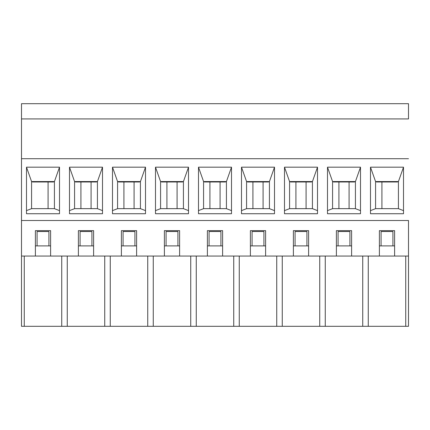 <?xml version="1.0" encoding="UTF-8"?>
<svg xmlns="http://www.w3.org/2000/svg" width="430" height="430" viewBox="0 0 430 430"><rect width="100%" height="100%" fill="white"/><g stroke="black" fill="none" stroke-linecap="round" stroke-linejoin="round"><path stroke-width="0.64" d="M333.417 181.987L333.417 181.567L333.417 181.987L354.583 181.987L354.583 181.567L354.583 181.987M21.5 103.689L408.5 103.689L21.5 103.689L21.5 118.927L408.5 118.927L408.5 103.689L408.5 118.927L21.5 118.927L21.5 220.504L21.5 158.713L408.5 158.713L21.5 158.713L21.5 103.689M408.5 220.504L408.5 326.311L21.5 326.311L21.5 220.504L21.5 326.311L24.263 326.311L24.263 256.054L24.263 326.311L408.5 326.311L408.5 256.054L21.5 256.054L35.384 256.054L35.384 230.657L50.616 230.657L50.616 256.054L78.384 256.054L78.384 230.657L93.616 230.657L93.616 256.054L121.384 256.054L121.384 230.657L136.616 230.657L136.616 256.054L164.384 256.054L164.384 230.657L179.616 230.657L179.616 256.054L207.384 256.054L207.384 230.657L222.616 230.657L222.616 256.054L250.384 256.054L250.384 230.657L265.616 230.657L265.616 256.054L293.384 256.054L293.384 230.657L308.616 230.657L308.616 256.054L336.384 256.054L336.384 230.657L351.616 230.657L351.616 256.054L379.384 256.054L379.384 230.657L394.616 230.657L394.616 256.054L408.5 256.054L408.5 220.504L21.5 220.504L408.5 220.504M403.507 213.731L370.493 213.731L370.493 167.173L403.507 167.173L403.507 213.731L403.507 167.173L370.493 167.173L370.493 213.731L403.507 213.731M360.507 213.731L327.493 213.731L327.493 167.173L360.507 167.173L360.507 213.731L360.507 167.173L327.493 167.173L327.493 213.731L360.507 213.731M317.507 213.731L284.493 213.731L284.493 167.173L317.507 167.173L317.507 213.731L317.507 167.173L284.493 167.173L284.493 213.731L317.507 213.731M274.507 213.731L241.493 213.731L241.493 167.173L274.507 167.173L274.507 213.731L274.507 167.173L241.493 167.173L241.493 213.731L274.507 213.731M231.507 213.731L198.493 213.731L198.493 167.173L231.507 167.173L231.507 213.731L231.507 167.173L198.493 167.173L198.493 213.731L231.507 213.731M59.507 213.731L26.493 213.731L26.493 167.173L59.507 167.173L59.507 213.731L59.507 167.173L26.493 167.173L26.493 213.731L59.507 213.731M102.507 213.731L69.493 213.731L69.493 167.173L102.507 167.173L102.507 213.731L102.507 167.173L69.493 167.173L69.493 213.731L102.507 213.731M145.507 213.731L112.493 213.731L112.493 167.173L145.507 167.173L145.507 213.731L145.507 167.173L112.493 167.173L112.493 213.731L145.507 213.731M188.507 213.731L155.493 213.731L155.493 167.173L188.507 167.173L188.507 213.731L188.507 167.173L155.493 167.173L155.493 213.731L188.507 213.731M209.077 231.507L209.077 245.895L209.077 231.507L220.923 231.507L209.077 231.507M220.923 245.895L220.923 231.507L220.923 245.895M166.077 231.507L166.077 245.895L166.077 231.507L177.923 231.507L166.077 231.507M177.923 245.895L177.923 231.507L177.923 245.895M123.077 231.507L123.077 245.895L123.077 231.507L134.923 231.507L123.077 231.507M134.923 245.895L134.923 231.507L134.923 245.895M80.077 231.507L80.077 245.895L80.077 231.507L91.923 231.507L80.077 231.507M91.923 245.895L91.923 231.507L91.923 245.895M48.923 245.895L48.923 231.507L37.077 231.507L37.077 245.895L37.077 231.507L48.923 231.507L48.923 245.895M231.507 210.625L226.427 208.652L203.573 208.652L198.493 210.625L203.573 208.652L226.427 208.652L231.507 210.625M188.507 210.625L183.427 208.652L160.573 208.652L155.493 210.625L160.573 208.652L183.427 208.652L188.507 210.625M145.507 210.625L140.427 208.652L117.573 208.652L112.493 210.625L117.573 208.652L140.427 208.652L145.507 210.625M102.507 210.625L97.427 208.652L74.573 208.652L69.493 210.625L74.573 208.652L97.427 208.652L102.507 210.625M54.427 208.652L31.573 208.652L26.493 210.625L31.573 208.652L54.427 208.652L59.507 210.625L54.427 208.652L54.427 181.567L54.427 208.652M220.079 181.987L220.079 208.652L220.079 181.987M209.921 208.652L209.921 181.987L209.921 208.652M177.079 181.987L177.079 208.652L177.079 181.987M166.921 208.652L166.921 181.987L166.921 208.652M134.079 181.987L134.079 208.652L134.079 181.987M123.921 208.652L123.921 181.987L123.921 208.652M91.079 181.987L91.079 208.652L91.079 181.987M80.921 208.652L80.921 181.987L80.921 208.652M48.079 181.987L48.079 208.652L48.079 181.987M231.507 167.173L226.427 181.567L226.427 208.652L226.427 181.567L231.507 167.173M203.573 181.567L198.493 167.173L203.573 181.567L226.427 181.567L203.573 181.567L203.573 208.652L203.573 181.567M188.507 167.173L183.427 181.567L183.427 208.652L183.427 181.567L188.507 167.173M160.573 181.567L155.493 167.173L160.573 181.567L183.427 181.567L160.573 181.567L160.573 208.652L160.573 181.567M145.507 167.173L140.427 181.567L140.427 208.652L140.427 181.567L145.507 167.173M117.573 181.567L112.493 167.173L117.573 181.567L140.427 181.567L117.573 181.567L117.573 208.652L117.573 181.567M102.507 167.173L97.427 181.567L97.427 208.652L97.427 181.567L102.507 167.173M74.573 181.567L69.493 167.173L74.573 181.567L97.427 181.567L74.573 181.567L74.573 208.652L74.573 181.567M31.573 181.567L26.493 167.173L31.573 181.567L54.427 181.567L59.507 167.173L54.427 181.567L31.573 181.567L31.573 208.652L31.573 181.567M381.077 231.507L381.077 245.895L381.077 231.507L392.923 231.507L381.077 231.507M392.923 245.895L392.923 231.507L392.923 245.895M338.077 231.507L338.077 245.895L338.077 231.507L349.923 231.507L338.077 231.507M349.923 245.895L349.923 231.507L349.923 245.895M295.077 231.507L295.077 245.895L295.077 231.507L306.923 231.507L295.077 231.507M306.923 245.895L306.923 231.507L306.923 245.895M252.077 231.507L252.077 245.895L252.077 231.507L263.923 231.507L252.077 231.507M263.923 245.895L263.923 231.507L263.923 245.895M274.507 210.625L269.427 208.652L246.573 208.652L241.493 210.625L246.573 208.652L269.427 208.652L274.507 210.625M317.507 210.625L312.427 208.652L289.573 208.652L284.493 210.625L289.573 208.652L312.427 208.652L317.507 210.625M360.507 210.625L355.427 208.652L332.573 208.652L327.493 210.625L332.573 208.652L355.427 208.652L360.507 210.625M403.507 210.625L398.427 208.652L375.573 208.652L370.493 210.625L375.573 208.652L398.427 208.652L403.507 210.625M263.079 181.987L263.079 208.652L263.079 181.987M252.921 208.652L252.921 181.987L252.921 208.652M306.079 181.987L306.079 208.652L306.079 181.987M295.921 208.652L295.921 181.987L295.921 208.652M349.079 181.987L349.079 208.652L349.079 181.987M338.921 208.652L338.921 181.987L338.921 208.652M381.921 208.652L381.921 181.987L381.921 208.652M274.507 167.173L269.427 181.567L269.427 208.652L269.427 181.567L274.507 167.173M246.573 181.567L241.493 167.173L246.573 181.567L269.427 181.567L246.573 181.567L246.573 208.652L246.573 181.567M317.507 167.173L312.427 181.567L312.427 208.652L312.427 181.567L317.507 167.173M289.573 181.567L284.493 167.173L289.573 181.567L312.427 181.567L289.573 181.567L289.573 208.652L289.573 181.567M360.507 167.173L355.427 181.567L355.427 208.652L355.427 181.567L360.507 167.173M332.573 181.567L327.493 167.173L332.573 181.567L355.427 181.567L332.573 181.567L332.573 208.652L332.573 181.567M403.507 167.173L398.427 181.567L398.427 208.652L398.427 181.567L403.507 167.173M375.573 181.567L370.493 167.173L375.573 181.567L398.427 181.567L375.573 181.567L375.573 208.652L375.573 181.567M207.384 245.895L222.616 245.895L207.384 245.895M250.384 245.895L265.616 245.895L250.384 245.895M293.384 245.895L308.616 245.895L293.384 245.895M336.384 245.895L351.616 245.895L336.384 245.895M379.384 245.895L394.616 245.895L379.384 245.895M35.384 245.895L50.616 245.895L35.384 245.895M78.384 245.895L93.616 245.895L78.384 245.895M121.384 245.895L136.616 245.895L121.384 245.895M164.384 245.895L179.616 245.895L164.384 245.895M405.737 256.054L405.737 326.311L405.737 256.054M394.616 256.054L394.616 230.657L379.384 230.657L379.384 256.054L394.616 256.054M351.616 256.054L351.616 230.657L336.384 230.657L336.384 256.054L351.616 256.054M308.616 256.054L308.616 230.657L293.384 230.657L293.384 256.054L308.616 256.054M265.616 256.054L265.616 230.657L250.384 230.657L250.384 256.054L265.616 256.054M222.616 256.054L222.616 230.657L207.384 230.657L207.384 256.054L222.616 256.054M179.616 256.054L179.616 230.657L164.384 230.657L164.384 256.054L179.616 256.054M136.616 256.054L136.616 230.657L121.384 230.657L121.384 256.054L136.616 256.054M93.616 256.054L93.616 230.657L78.384 230.657L78.384 256.054L93.616 256.054M50.616 256.054L50.616 230.657L35.384 230.657L35.384 256.054L50.616 256.054M368.263 256.054L368.263 326.311L368.263 256.054M362.737 256.054L362.737 326.311L362.737 256.054M325.263 256.054L325.263 326.311L325.263 256.054M319.737 256.054L319.737 326.311L319.737 256.054M282.263 256.054L282.263 326.311L282.263 256.054M276.737 256.054L276.737 326.311L276.737 256.054M239.263 256.054L239.263 326.311L239.263 256.054M233.737 256.054L233.737 326.311L233.737 256.054M196.263 256.054L196.263 326.311L196.263 256.054M190.737 256.054L190.737 326.311L190.737 256.054M153.263 256.054L153.263 326.311L153.263 256.054M147.737 256.054L147.737 326.311L147.737 256.054M110.263 256.054L110.263 326.311L110.263 256.054M104.737 256.054L104.737 326.311L104.737 256.054M67.263 256.054L67.263 326.311L67.263 256.054M61.737 256.054L61.737 326.311L61.737 256.054M75.417 181.987L75.417 181.567L75.417 181.987L96.583 181.987L96.583 181.567L96.583 181.987M161.417 181.987L161.417 181.567L161.417 181.987L182.583 181.987L182.583 181.567L182.583 181.987M247.417 181.987L247.417 181.567L247.417 181.987L268.583 181.987L268.583 181.567L268.583 181.987M290.417 181.987L290.417 181.567L290.417 181.987L311.583 181.987L311.583 181.567L311.583 181.987M204.417 181.987L204.417 181.567L204.417 181.987L225.583 181.987L225.583 181.567L225.583 181.987M118.417 181.987L118.417 181.567L118.417 181.987L139.583 181.987L139.583 181.567L139.583 181.987M32.417 181.987L32.417 181.567L32.417 181.987L53.583 181.987L53.583 181.567L53.583 181.987M397.583 181.987L397.583 181.567L397.583 181.987L376.417 181.987L376.417 181.567L376.417 181.987"/></g></svg>
